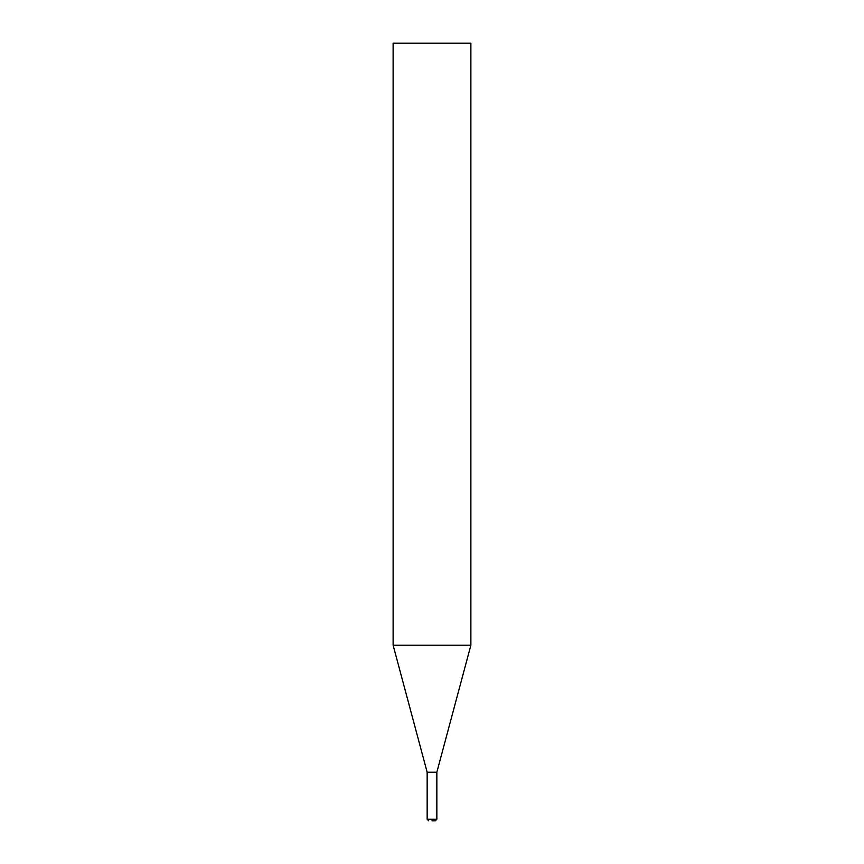 <?xml version="1.0" encoding="UTF-8"?>
<svg xmlns="http://www.w3.org/2000/svg" width="864" height="864" viewBox="0 0 864 864"><rect width="100%" height="100%" fill="white"/><g stroke="black" fill="none" stroke-linecap="round" stroke-linejoin="round"><path stroke-width="1.3" d="M393.12 645.224L470.88 645.224L470.88 43.2L393.12 43.2L393.12 645.224L427.151 772.211L436.849 772.211L470.88 645.224M432 820.8L435.294 820.8L432 820.8M436.849 772.211L436.849 819.245L427.151 819.245L428.706 820.8M436.849 819.245L435.294 820.8M427.151 772.211L427.151 819.245"/></g></svg>
